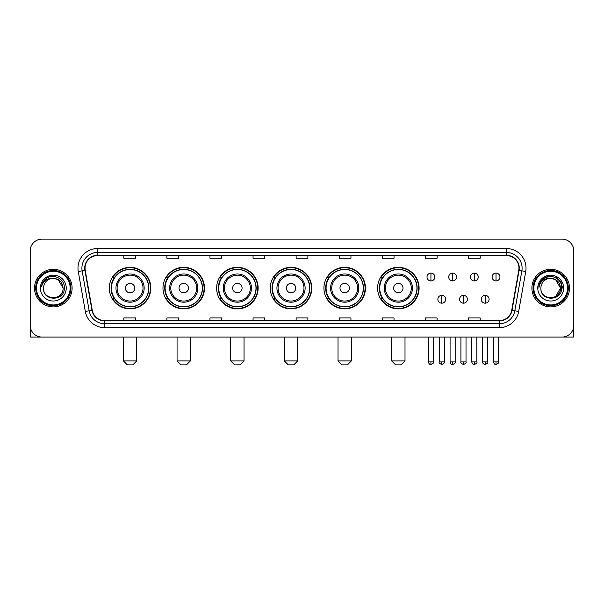 <?xml version="1.0" encoding="UTF-8"?>
<svg xmlns="http://www.w3.org/2000/svg" width="604" height="604" viewBox="0 0 604 604"><rect width="100%" height="100%" fill="white"/><g stroke="black" fill="none" stroke-linecap="round" stroke-linejoin="round"><path stroke-width="0.91" d="M377.591 288.1A20.755 20.755 0 0 0 398.346 308.855A20.755 20.755 0 0 0 419.101 288.1A20.755 20.755 0 0 0 398.346 267.338A20.755 20.755 0 0 0 377.591 288.1M323.933 288.1A20.755 20.755 0 0 0 344.688 308.855A20.755 20.755 0 0 0 365.443 288.1A20.755 20.755 0 0 0 344.688 267.338A20.755 20.755 0 0 0 323.933 288.1M270.275 288.1A20.755 20.755 0 0 0 291.037 308.855A20.755 20.755 0 0 0 311.792 288.1A20.755 20.755 0 0 0 291.037 267.338A20.755 20.755 0 0 0 270.275 288.1M216.625 288.1A20.755 20.755 0 0 0 237.38 308.855A20.755 20.755 0 0 0 258.135 288.1A20.755 20.755 0 0 0 237.38 267.338A20.755 20.755 0 0 0 216.625 288.1M162.967 288.1A20.755 20.755 0 0 0 183.722 308.855A20.755 20.755 0 0 0 204.484 288.1A20.755 20.755 0 0 0 183.722 267.338A20.755 20.755 0 0 0 162.967 288.1M109.309 288.1A20.755 20.755 0 0 0 130.071 308.855A20.755 20.755 0 0 0 150.826 288.1A20.755 20.755 0 0 0 130.071 267.338A20.755 20.755 0 0 0 109.309 288.1M114.292 298.67A18.996 18.996 0 0 1 114.292 277.523M167.942 298.67A18.996 18.996 0 0 1 167.942 277.523M221.6 298.67A18.996 18.996 0 0 1 221.6 277.523M275.258 298.67A18.996 18.996 0 0 1 275.258 277.523M328.908 298.67A18.996 18.996 0 0 1 328.908 277.523M382.566 298.67A18.996 18.996 0 0 1 382.566 277.523M30.2 250.894L30.2 325.299A11.748 11.748 0 0 0 41.948 337.055L562.052 337.055A11.748 11.748 0 0 0 573.8 325.299L573.8 250.894A11.748 11.748 0 0 0 562.052 239.139L41.948 239.139A11.748 11.748 0 0 0 30.2 250.894L30.2 325.299M34.511 288.1A18.799 18.799 0 0 0 53.311 306.892A18.799 18.799 0 0 0 72.103 288.1A18.799 18.799 0 0 0 53.311 269.301A18.799 18.799 0 0 0 34.511 288.1A18.799 18.799 0 0 0 53.311 306.892A18.799 18.799 0 0 0 72.103 288.1A18.799 18.799 0 0 0 53.311 269.301A18.799 18.799 0 0 0 34.511 288.1M531.898 288.1A18.799 18.799 0 0 0 550.689 306.892A18.799 18.799 0 0 0 569.489 288.1A18.799 18.799 0 0 0 550.689 269.301A18.799 18.799 0 0 0 531.898 288.1A18.799 18.799 0 0 0 550.689 306.892A18.799 18.799 0 0 0 569.489 288.1A18.799 18.799 0 0 0 550.689 269.301A18.799 18.799 0 0 0 531.898 288.1M85.028 268.123A12.533 12.533 0 0 1 97.561 255.59L506.439 255.59A12.533 12.533 0 0 1 518.783 270.298L511.739 310.245A12.533 12.533 0 0 1 499.395 320.603L104.605 320.603A12.533 12.533 0 0 1 92.261 310.245L85.217 270.298A12.533 12.533 0 0 1 85.028 268.123M84.719 268.123A12.843 12.843 0 0 0 84.915 270.35L91.959 310.297A12.843 12.843 0 0 0 104.605 320.913L499.395 320.913A12.843 12.843 0 0 0 512.041 310.297L519.085 270.35A12.843 12.843 0 0 0 506.439 255.281L97.561 255.281A12.843 12.843 0 0 0 84.719 268.123M78.278 271.521A19.585 19.585 0 0 1 97.561 248.538L506.439 248.538A19.585 19.585 0 0 1 525.722 271.521L518.677 311.468A19.585 19.585 0 0 1 499.395 327.655L104.605 327.655A19.585 19.585 0 0 1 85.323 311.468L78.278 271.521L82.136 270.841A15.666 15.666 0 0 1 97.561 252.457L506.439 252.457A15.666 15.666 0 0 1 521.864 270.841L514.819 310.788A15.666 15.666 0 0 1 499.395 323.736L104.605 323.736A15.666 15.666 0 0 1 89.181 310.788L82.136 270.841A15.666 15.666 0 0 1 81.895 268.123M562.052 239.139L41.948 239.139M41.948 337.055L562.052 337.055M573.8 325.299L573.8 250.894M512.041 310.297L514.819 310.788L521.864 270.841L525.722 271.521M296.126 255.59L296.126 258.24L307.874 258.24L307.874 255.59M253.046 255.59L253.046 258.24L264.794 258.24L264.794 255.59M209.966 255.59L209.966 258.24L221.713 258.24L221.713 255.59M166.885 255.59L166.885 258.24L178.633 258.24L178.633 255.59M123.805 255.59L123.805 258.24L135.553 258.24L135.553 255.59M339.206 255.59L339.206 258.24L350.954 258.24L350.954 255.59M382.287 255.59L382.287 258.24L394.034 258.24L394.034 255.59M425.367 255.59L425.367 258.24L437.115 258.24L437.115 255.59M468.447 255.59L468.447 258.24L480.195 258.24L480.195 255.59M307.874 320.603L307.874 317.953L296.126 317.953L296.126 320.603M264.794 320.603L264.794 317.953L253.046 317.953L253.046 320.603M221.713 320.603L221.713 317.953L209.966 317.953L209.966 320.603M178.633 320.603L178.633 317.953L166.885 317.953L166.885 320.603M135.553 320.603L135.553 317.953L123.805 317.953L123.805 320.603M350.954 320.603L350.954 317.953L339.206 317.953L339.206 320.603M394.034 320.603L394.034 317.953L382.287 317.953L382.287 320.603M437.115 320.603L437.115 317.953L425.367 317.953L425.367 320.603M480.195 320.603L480.195 317.953L468.447 317.953L468.447 320.603M30.593 328.312L30.593 337.055L76.021 337.055M70.147 288.1A16.844 16.844 0 0 0 53.311 271.256A16.844 16.844 0 0 0 36.466 288.1A16.844 16.844 0 0 0 53.311 304.937A16.844 16.844 0 0 0 70.147 288.1M70.932 288.1A17.622 17.622 0 0 0 53.311 270.471A17.622 17.622 0 0 0 35.681 288.1A17.622 17.622 0 0 0 53.311 305.722A17.622 17.622 0 0 0 70.932 288.1M63.095 288.1C62.514 282.151 59.252 278.882 53.311 278.308L58.203 279.614L63.095 288.1L58.203 279.614L53.311 278.308L58.203 279.614L63.095 288.1L58.203 279.614L53.311 278.308L58.203 279.614L63.095 288.1C63.699 300.724 42.914 300.724 43.518 288.1C42.642 301.683 64.794 301.381 64.334 288.1C65.058 278.769 52.842 272.842 45.798 278.852C43.345 280.905 41.903 283.51 41.48 286.673C43.329 280.837 47.271 278.051 53.311 278.308L58.203 279.614L63.095 288.1C63.699 300.724 42.914 300.724 43.518 288.1C42.914 300.724 63.699 300.724 63.095 288.1C63.699 300.724 42.914 300.724 43.518 288.1C42.914 300.724 63.699 300.724 63.095 288.1C63.699 300.724 42.914 300.724 43.518 288.1C42.914 300.724 63.699 300.724 63.095 288.1C63.699 300.724 42.914 300.724 43.518 288.1C42.914 300.724 63.699 300.724 63.095 288.1C63.699 300.724 42.914 300.724 43.518 288.1C42.914 300.724 63.699 300.724 63.095 288.1C63.699 300.724 42.914 300.724 43.518 288.1C42.914 300.724 63.699 300.724 63.095 288.1C63.699 300.724 42.914 300.724 43.518 288.1A9.792 9.792 0 0 1 53.311 278.308L58.203 279.614L63.095 288.1C63.488 295.696 53.718 300.747 47.754 296.164M40.385 288.1A12.926 12.926 0 0 0 53.311 301.019A12.926 12.926 0 0 0 66.229 288.1A12.926 12.926 0 0 0 53.311 275.175A12.926 12.926 0 0 0 40.385 288.1M45.798 278.852L42.907 282.287M42.733 282.619L42.99 282.144L42.733 282.619M132.812 364.861L127.331 364.861L123.412 360.943L136.731 360.943L132.812 364.861M134.768 288.1A4.696 4.696 0 0 0 130.071 283.397A4.696 4.696 0 0 0 125.368 288.1A4.696 4.696 0 0 0 130.071 292.797A4.696 4.696 0 0 0 134.768 288.1M144.167 288.1A14.096 14.096 0 0 0 130.071 273.997A14.096 14.096 0 0 0 115.968 288.1A14.096 14.096 0 0 0 130.071 302.196A14.096 14.096 0 0 0 144.167 288.1A14.096 14.096 0 0 1 130.071 302.196A14.096 14.096 0 0 1 115.968 288.1M148.675 288.1A18.603 18.603 0 0 0 130.071 269.497A18.603 18.603 0 0 0 111.468 288.1A18.603 18.603 0 0 0 130.071 306.696A18.603 18.603 0 0 0 148.675 288.1M150.434 288.1A20.362 20.362 0 0 1 112.661 298.67L114.549 298.67A18.777 18.777 0 0 0 142.491 302.174A18.777 18.777 0 0 0 142.491 274.02A18.777 18.777 0 0 0 114.549 277.523L112.661 277.523A20.362 20.362 0 0 1 150.434 288.1M186.462 364.861L180.981 364.861L177.063 360.943L190.381 360.943L186.462 364.861M188.425 288.1A4.696 4.696 0 0 0 183.722 283.397A4.696 4.696 0 0 0 179.026 288.1A4.696 4.696 0 0 0 183.722 292.797A4.696 4.696 0 0 0 188.425 288.1M197.825 288.1A14.096 14.096 0 0 0 183.722 273.997A14.096 14.096 0 0 0 169.626 288.1A14.096 14.096 0 0 0 183.722 302.196A14.096 14.096 0 0 0 197.825 288.1A14.096 14.096 0 0 1 183.722 302.196A14.096 14.096 0 0 1 169.626 288.1M202.325 288.1A18.603 18.603 0 0 0 183.722 269.497A18.603 18.603 0 0 0 165.118 288.1A18.603 18.603 0 0 0 183.722 306.696A18.603 18.603 0 0 0 202.325 288.1M204.092 288.1A20.362 20.362 0 0 1 166.319 298.67L168.206 298.67A18.777 18.777 0 0 0 196.149 302.174A18.777 18.777 0 0 0 196.149 274.02A18.777 18.777 0 0 0 168.206 277.523L166.319 277.523A20.362 20.362 0 0 1 204.092 288.1M240.12 364.861L234.639 364.861L230.72 360.943L244.039 360.943L240.12 364.861M242.076 288.1A4.696 4.696 0 0 0 237.38 283.397A4.696 4.696 0 0 0 232.676 288.1A4.696 4.696 0 0 0 237.38 292.797A4.696 4.696 0 0 0 242.076 288.1M251.475 288.1A14.096 14.096 0 0 0 237.38 273.997A14.096 14.096 0 0 0 223.276 288.1A14.096 14.096 0 0 0 237.38 302.196A14.096 14.096 0 0 0 251.475 288.1A14.096 14.096 0 0 1 237.38 302.196A14.096 14.096 0 0 1 223.276 288.1M255.983 288.1A18.603 18.603 0 0 0 237.38 269.497A18.603 18.603 0 0 0 218.776 288.1A18.603 18.603 0 0 0 237.38 306.696A18.603 18.603 0 0 0 255.983 288.1M257.742 288.1A20.362 20.362 0 0 1 219.977 298.67L221.864 298.67A18.777 18.777 0 0 0 249.799 302.174A18.777 18.777 0 0 0 249.799 274.02A18.777 18.777 0 0 0 221.864 277.523L219.977 277.523A20.362 20.362 0 0 1 257.742 288.1M293.778 364.861L288.289 364.861L284.378 360.943L297.689 360.943L293.778 364.861M295.733 288.1A4.696 4.696 0 0 0 291.037 283.397A4.696 4.696 0 0 0 286.334 288.1A4.696 4.696 0 0 0 291.037 292.797A4.696 4.696 0 0 0 295.733 288.1M305.133 288.1A14.096 14.096 0 0 0 291.037 273.997A14.096 14.096 0 0 0 276.934 288.1A14.096 14.096 0 0 0 291.037 302.196A14.096 14.096 0 0 0 305.133 288.1A14.096 14.096 0 0 1 291.037 302.196A14.096 14.096 0 0 1 276.934 288.1M309.641 288.1A18.603 18.603 0 0 0 291.037 269.497A18.603 18.603 0 0 0 272.434 288.1A18.603 18.603 0 0 0 291.037 306.696A18.603 18.603 0 0 0 309.641 288.1M311.4 288.1A20.362 20.362 0 0 1 273.627 298.67L275.515 298.67A18.777 18.777 0 0 0 303.457 302.174A18.777 18.777 0 0 0 303.457 274.02A18.777 18.777 0 0 0 275.515 277.523L273.627 277.523A20.362 20.362 0 0 1 311.4 288.1M347.428 364.861L341.947 364.861L338.029 360.943L351.347 360.943L347.428 364.861M349.391 288.1A4.696 4.696 0 0 0 344.688 283.397A4.696 4.696 0 0 0 339.992 288.1A4.696 4.696 0 0 0 344.688 292.797A4.696 4.696 0 0 0 349.391 288.1M358.791 288.1A14.096 14.096 0 0 0 344.688 273.997A14.096 14.096 0 0 0 330.592 288.1A14.096 14.096 0 0 0 344.688 302.196A14.096 14.096 0 0 0 358.791 288.1A14.096 14.096 0 0 1 344.688 302.196A14.096 14.096 0 0 1 330.592 288.1M363.291 288.1A18.603 18.603 0 0 0 344.688 269.497A18.603 18.603 0 0 0 326.084 288.1A18.603 18.603 0 0 0 344.688 306.696A18.603 18.603 0 0 0 363.291 288.1M365.058 288.1A20.362 20.362 0 0 1 327.285 298.67L329.172 298.67A18.777 18.777 0 0 0 357.115 302.174A18.777 18.777 0 0 0 357.115 274.02A18.777 18.777 0 0 0 329.172 277.523L327.285 277.523A20.362 20.362 0 0 1 365.058 288.1M401.086 364.861L395.605 364.861L391.686 360.943L405.005 360.943L401.086 364.861M403.042 288.1A4.696 4.696 0 0 0 398.346 283.397A4.696 4.696 0 0 0 393.642 288.1A4.696 4.696 0 0 0 398.346 292.797A4.696 4.696 0 0 0 403.042 288.1M412.441 288.1A14.096 14.096 0 0 0 398.346 273.997A14.096 14.096 0 0 0 384.242 288.1A14.096 14.096 0 0 0 398.346 302.196A14.096 14.096 0 0 0 412.441 288.1A14.096 14.096 0 0 1 398.346 302.196A14.096 14.096 0 0 1 384.242 288.1M416.949 288.1A18.603 18.603 0 0 0 398.346 269.497A18.603 18.603 0 0 0 379.742 288.1A18.603 18.603 0 0 0 398.346 306.696A18.603 18.603 0 0 0 416.949 288.1M418.708 288.1A20.362 20.362 0 0 1 380.943 298.67L382.823 298.67A18.777 18.777 0 0 0 410.765 302.174A18.777 18.777 0 0 0 410.765 274.02A18.777 18.777 0 0 0 382.823 277.523L380.943 277.523A20.362 20.362 0 0 1 418.708 288.1M430.931 273.099A3.918 3.918 0 0 0 427.013 277.01A3.918 3.918 0 0 0 430.931 280.928A3.918 3.918 0 0 0 434.842 277.01A3.918 3.918 0 0 0 430.931 273.099L430.931 280.928A3.918 3.918 0 0 0 434.842 277.01A3.918 3.918 0 0 0 430.931 273.099M452.623 273.099A3.918 3.918 0 0 0 448.712 277.01A3.918 3.918 0 0 0 452.623 280.928A3.918 3.918 0 0 0 456.541 277.01A3.918 3.918 0 0 0 452.623 273.099L452.623 280.928A3.918 3.918 0 0 0 456.541 277.01A3.918 3.918 0 0 0 452.623 273.099M474.321 273.099A3.918 3.918 0 0 0 470.403 277.01A3.918 3.918 0 0 0 474.321 280.928A3.918 3.918 0 0 0 478.24 277.01A3.918 3.918 0 0 0 474.321 273.099L474.321 280.928A3.918 3.918 0 0 0 478.24 277.01A3.918 3.918 0 0 0 474.321 273.099M496.02 273.099A3.918 3.918 0 0 0 492.101 277.01A3.918 3.918 0 0 0 496.02 280.928A3.918 3.918 0 0 0 499.938 277.01A3.918 3.918 0 0 0 496.02 273.099L496.02 280.928A3.918 3.918 0 0 0 499.938 277.01A3.918 3.918 0 0 0 496.02 273.099M441.781 295.341A3.918 3.918 0 0 0 437.862 299.259A3.918 3.918 0 0 0 441.781 303.178A3.918 3.918 0 0 0 445.692 299.259A3.918 3.918 0 0 0 441.781 295.341L441.781 303.178A3.918 3.918 0 0 0 445.692 299.259A3.918 3.918 0 0 0 441.781 295.341M463.472 295.341A3.918 3.918 0 0 0 459.561 299.259A3.918 3.918 0 0 0 463.472 303.178A3.918 3.918 0 0 0 467.39 299.259A3.918 3.918 0 0 0 463.472 295.341L463.472 303.178A3.918 3.918 0 0 0 467.39 299.259A3.918 3.918 0 0 0 463.472 295.341M485.171 295.341A3.918 3.918 0 0 0 481.252 299.259A3.918 3.918 0 0 0 485.171 303.178A3.918 3.918 0 0 0 489.089 299.259A3.918 3.918 0 0 0 485.171 295.341L485.171 303.178A3.918 3.918 0 0 0 489.089 299.259A3.918 3.918 0 0 0 485.171 295.341M573.407 328.312L573.407 337.055L527.979 337.055M567.534 288.1A16.844 16.844 0 0 0 550.689 271.256A16.844 16.844 0 0 0 533.853 288.1A16.844 16.844 0 0 0 550.689 304.937A16.844 16.844 0 0 0 567.534 288.1M568.319 288.1A17.622 17.622 0 0 0 550.689 270.471A17.622 17.622 0 0 0 533.068 288.1A17.622 17.622 0 0 0 550.689 305.722A17.622 17.622 0 0 0 568.319 288.1M559.908 284.778L560.482 288.1L555.589 279.614L550.689 278.308L555.589 279.614L560.482 288.1L555.589 279.614L550.689 278.308L555.589 279.614L560.482 288.1L555.589 279.614L550.689 278.308L555.589 279.614L560.482 288.1C561.086 300.724 540.301 300.724 540.905 288.1C540.029 301.683 562.181 301.381 561.72 288.1C562.445 278.769 550.229 272.842 543.185 278.852C540.731 280.905 539.289 283.51 538.866 286.673C540.716 280.837 544.657 278.051 550.689 278.308L555.589 279.614L560.482 288.1C561.086 300.724 540.301 300.724 540.905 288.1C540.301 300.724 561.086 300.724 560.482 288.1L555.589 296.579L560.482 288.1C561.086 300.724 540.301 300.724 540.905 288.1C540.301 300.724 561.086 300.724 560.482 288.1C561.086 300.724 540.301 300.724 540.905 288.1C540.301 300.724 561.086 300.724 560.482 288.1C561.086 300.724 540.301 300.724 540.905 288.1C540.301 300.724 561.086 300.724 560.482 288.1C561.086 300.724 540.301 300.724 540.905 288.1C540.301 300.724 561.086 300.724 560.482 288.1C561.086 300.724 540.301 300.724 540.905 288.1A9.792 9.792 0 0 1 550.689 278.308L555.589 279.614L560.482 288.1C560.874 295.696 551.105 300.747 545.14 296.164M550.689 278.308C556.639 278.882 559.9 282.151 560.482 288.1M537.771 288.1A12.926 12.926 0 0 0 550.689 301.019A12.926 12.926 0 0 0 563.615 288.1A12.926 12.926 0 0 0 550.689 275.175A12.926 12.926 0 0 0 537.771 288.1M543.185 278.852L540.293 282.287M540.21 282.438L544.74 277.78L550.689 276.187L556.646 277.78L561.01 282.144L562.603 288.1L561.01 282.144L556.646 277.78L550.689 276.187L544.74 277.78L540.376 282.144L538.783 288.1L540.376 282.144L544.74 277.78L550.689 276.187L556.646 277.78L561.01 282.144L562.603 288.1L561.01 282.144L556.646 277.78L550.689 276.187L544.74 277.78L540.376 282.144L538.783 288.1L540.376 282.144L544.74 277.78L550.689 276.187L556.646 277.78L561.01 282.144L562.603 288.1L561.01 282.144L556.646 277.78L550.689 276.187L544.74 277.78L540.376 282.144L538.783 288.1L540.376 282.144L544.74 277.78L550.689 276.187L556.646 277.78L561.01 282.144L562.603 288.1L561.01 282.144L556.646 277.78L550.689 276.187L544.74 277.78L540.376 282.144L538.783 288.1L540.376 282.144L544.74 277.78L550.689 276.187L556.646 277.78L561.01 282.144L562.603 288.1L561.01 282.144L556.646 277.78L550.689 276.187L544.74 277.78L540.376 282.144L538.783 288.1L540.376 282.144L544.74 277.78L550.689 276.187L556.646 277.78L561.01 282.144L562.603 288.1L561.01 282.144L556.646 277.78L550.689 276.187L544.74 277.78L540.376 282.144L538.783 288.1L540.376 282.144L544.74 277.78L550.689 276.187L556.646 277.78L561.01 282.144L562.603 288.1L561.01 282.144L556.646 277.78L550.689 276.187L544.74 277.78L540.376 282.144L538.783 288.1M540.119 282.619L540.376 282.144M506.439 248.538L506.439 255.281M82.136 270.841L84.915 270.35M104.605 327.655L104.605 320.913M499.395 320.913L499.395 327.655M85.323 311.468L91.959 310.297M519.085 270.35L521.864 270.841M97.561 248.538L97.561 255.281M514.819 310.788L518.677 311.468M143.02 288.1A12.956 12.956 0 0 0 130.071 275.145A12.956 12.956 0 0 0 117.116 288.1A12.956 12.956 0 0 0 130.071 301.049A12.956 12.956 0 0 0 143.02 288.1M196.678 288.1A12.956 12.956 0 0 0 183.722 275.145A12.956 12.956 0 0 0 170.773 288.1A12.956 12.956 0 0 0 183.722 301.049A12.956 12.956 0 0 0 196.678 288.1M250.328 288.1A12.956 12.956 0 0 0 237.38 275.145A12.956 12.956 0 0 0 224.424 288.1A12.956 12.956 0 0 0 237.38 301.049A12.956 12.956 0 0 0 250.328 288.1M303.986 288.1A12.956 12.956 0 0 0 291.037 275.145A12.956 12.956 0 0 0 278.082 288.1A12.956 12.956 0 0 0 291.037 301.049A12.956 12.956 0 0 0 303.986 288.1M357.644 288.1A12.956 12.956 0 0 0 344.688 275.145A12.956 12.956 0 0 0 331.739 288.1A12.956 12.956 0 0 0 344.688 301.049A12.956 12.956 0 0 0 357.644 288.1M411.294 288.1A12.956 12.956 0 0 0 398.346 275.145A12.956 12.956 0 0 0 385.39 288.1A12.956 12.956 0 0 0 398.346 301.049A12.956 12.956 0 0 0 411.294 288.1M430.931 361.924L428.379 361.924C428.825 363.736 429.678 364.582 430.931 364.469L430.931 361.924L433.476 361.924L433.476 337.055M452.623 361.924L450.078 361.924C450.524 363.736 451.377 364.582 452.623 364.469L452.623 361.924L455.174 361.924L455.174 337.055M474.321 361.924L471.777 361.924C472.222 363.736 473.068 364.582 474.321 364.469L474.321 361.924L476.866 361.924L476.866 337.055M496.02 361.924L493.476 361.924C493.921 363.736 494.767 364.582 496.02 364.469L496.02 361.924L498.564 361.924L498.564 337.055M441.781 361.924L439.229 361.924C438.715 362.732 439.561 363.585 441.781 364.469L441.781 361.924L444.325 361.924L444.325 337.055M463.472 361.924L460.928 361.924C460.414 362.732 461.26 363.585 463.472 364.469L463.472 361.924L466.016 361.924L466.016 337.055M485.171 361.924L482.626 361.924C482.113 362.732 482.958 363.585 485.171 364.469L485.171 361.924L487.715 361.924L487.715 337.055M136.731 337.055L136.731 360.943M123.412 337.055L123.412 360.943M190.381 337.055L190.381 360.943M177.063 337.055L177.063 360.943M244.039 337.055L244.039 360.943M230.72 337.055L230.72 360.943M297.689 337.055L297.689 360.943M284.378 337.055L284.378 360.943M351.347 337.055L351.347 360.943M338.029 337.055L338.029 360.943M405.005 337.055L405.005 360.943M391.686 337.055L391.686 360.943M428.379 361.924L428.379 337.055M433.476 361.924C433.989 362.732 433.144 363.585 430.931 364.469M450.078 361.924L450.078 337.055M455.174 361.924C455.688 362.732 454.842 363.585 452.623 364.469M471.777 361.924L471.777 337.055M476.866 361.924C477.386 362.732 476.533 363.585 474.321 364.469M493.476 361.924L493.476 337.055M498.564 361.924C499.085 362.732 498.232 363.585 496.02 364.469M439.229 361.924L439.229 337.055M444.325 361.924C444.838 362.732 443.993 363.585 441.781 364.469M460.928 361.924L460.928 337.055M466.016 361.924C466.537 362.732 465.692 363.585 463.472 364.469M482.626 361.924L482.626 337.055M487.715 361.924C488.236 362.732 487.383 363.585 485.171 364.469"/></g></svg>

